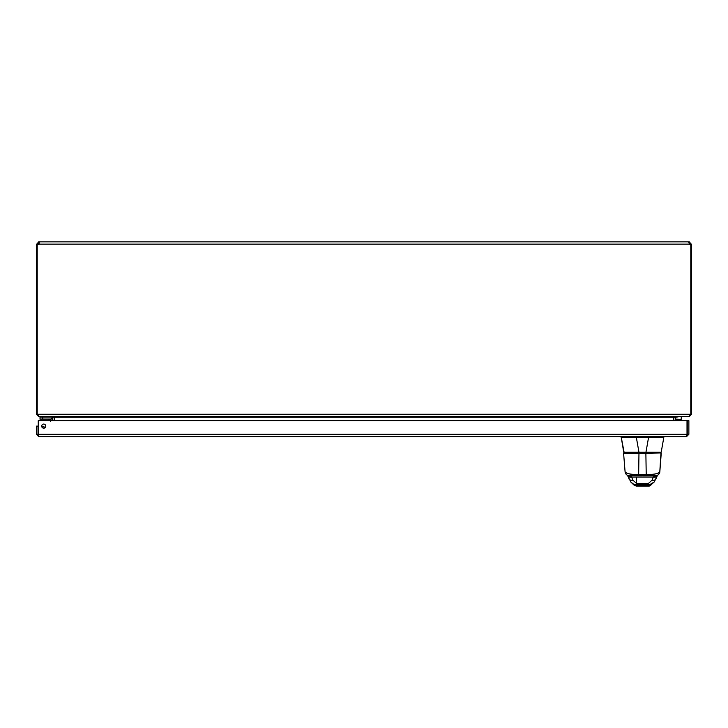 <?xml version="1.0" encoding="UTF-8"?>
<svg xmlns="http://www.w3.org/2000/svg" width="728" height="728" viewBox="0 0 728 728"><rect width="100%" height="100%" fill="white"/><g stroke="black" fill="none" stroke-linecap="round" stroke-linejoin="round"><path stroke-width="1.09" d="M673.873 416.935L673.855 420.666M689.298 416.416L676.157 416.571L675.475 417.253L675.475 420.666M54.145 420.666L54.127 416.935M37.21 244.635L36.4 244.635L36.4 414.268L38.702 416.571L51.843 416.571L52.525 417.253L52.525 420.666M673.609 420.666L673.609 417.253L54.391 417.253L54.391 420.666M673.609 417.253L675.912 416.571M54.391 417.253L52.088 416.571M689.98 414.268L689.725 414.805M689.298 416.571L691.6 414.268L691.6 244.635L690.79 244.635M36.4 414.268L689.744 414.268L689.061 416.571L38.939 416.571L38.02 414.268M689.744 414.268L691.6 414.268M690.635 244.635L689.298 243.461L689.298 241.851L691.6 244.635M37.21 414.268L37.21 244.581A1.483 1.483 0 0 0 38.903 244.144L38.702 243.461L37.365 244.635M691.6 244.144L689.98 244.144M690.79 414.268L690.79 244.581A1.483 1.483 0 0 1 689.097 244.144L689.298 241.851M689.298 243.461L689.097 241.851L688.761 242.524M36.4 244.635L38.702 241.851L39.23 242.333L38.903 244.144L689.097 244.144M689.097 241.851L38.903 241.851L38.903 243.461M38.02 244.144L36.4 244.144M38.702 241.851L38.702 243.461M38.912 244.126L39.112 243.498M38.702 434.989L38.02 434.307L38.02 426.126L36.4 426.126L36.4 434.307L38.702 436.609L38.329 434.88M41.669 426.126A2.057 2.057 0 0 1 44.745 424.342A2.057 2.057 0 0 1 44.745 427.9A2.057 2.057 0 0 1 41.669 426.126M38.02 434.307L36.4 434.307M686.941 434.88L686.568 436.609L688.87 434.307L688.87 420.666L687.25 420.666L687.25 434.307L688.87 434.307M686.568 434.989L687.25 434.307M686.568 436.609L38.702 436.609M687.014 420.666L687.014 434.307L38.256 434.307L38.256 420.666L687.014 420.666M43.48 428.155L43.489 428.164A1.966 1.966 0 0 0 42.26 427.573M43.607 428.173A2.038 2.038 0 0 0 42.188 427.491A2.038 2.038 0 0 1 43.607 428.173M41.669 426.226A3.331 3.331 0 0 1 44.918 427.791M51.033 420.666L51.033 419.801A0.592 0.592 0 0 0 50.441 419.21L40.022 419.21L40.022 417.918L50.441 417.918A1.875 1.875 0 0 1 52.325 419.801L52.325 420.666L52.325 419.801M50.405 419.21L49.067 419.21M50.714 421.512L50.441 419.21L47.957 419.21A1.092 1.092 0 0 1 48.73 419.528L50.214 420.029L48.73 419.528L49.859 420.666M51.033 419.801L48.73 419.528L50.214 420.029M40.022 416.571L40.022 417.918L52.034 417.918L52.034 416.571M38.256 434.161A1.629 1.629 0 0 1 38.065 433.078L38.256 432.013L38.065 433.078M653.981 452.943L653.553 452.516L656.647 452.516L628.273 452.516M638.947 452.516L661.215 452.161L663.781 437.583L648.712 437.574L648.712 436.609L648.712 437.574L663.781 437.583L661.215 452.161L645.973 452.161L661.215 452.161L663.781 437.583L661.215 452.161L645.973 452.516M655.974 452.516L656.529 452.516M654.554 452.516L628.391 452.516M626.817 452.516L625.68 452.516M625.015 452.516L628.965 452.516M623.705 452.161L645.973 452.161L648.539 437.583A2.821 2.821 -1.8 0 0 648.712 437.574A2.821 2.821 178.7 0 1 648.539 437.583L645.973 452.161L623.705 452.161L621.139 436.609L624.133 452.516M621.139 437.574L636.208 437.574A2.821 2.821 -178.7 0 0 636.381 437.583L638.947 452.161L636.381 437.583L648.539 437.583L636.381 437.583A2.821 2.821 1.8 0 1 636.208 437.574L621.139 437.574M636.208 436.609L636.208 437.574L636.208 436.609M663.781 436.609L663.781 437.583L663.781 436.609M636.363 486.149A2.575 2.575 -90 0 0 636.509 486.149L636.536 486.149A2.575 2.575 90 0 1 636.518 486.149L636.054 485.631L650.841 485.23L648.548 486.149L636.509 486.149L634.734 485.44M648.63 486.149L648.63 486.149A2.575 2.575 -90 0 0 650.459 485.394A2.575 2.575 90 0 1 648.63 486.149M650.359 485.43A2.575 2.575 90 0 1 648.575 486.149L648.548 486.149A2.575 2.575 -90 0 0 650.35 485.412M633.961 475.73L635.517 475.73M623.951 452.943L626.854 452.943M639.948 452.943L633.315 452.943M633.369 452.943L631.331 452.943M639.412 452.943L644.225 452.943M650.313 485.449L648.548 486.149L648.948 485.631L634.206 485.257L636.054 485.631L636.554 483.465L648.402 483.465L652.07 480.152A4.295 2.866 19.8 0 0 656.119 478.651A4.295 2.866 -160.2 0 1 652.07 480.152L653.316 477.067A6.024 2.876 108.6 0 1 653.435 476.94L655.528 475.73L638.665 475.73L638.656 474.447L646.218 474.447C654.163 474.583 658.685 473.719 659.795 471.844C658.076 473.773 653.553 474.638 646.218 474.447L645.873 453.28L661.042 452.943L623.841 452.943L638.966 452.943L623.587 453.207L638.966 453.28L638.656 474.447C631.376 474.647 626.863 473.782 625.125 471.844C626.207 473.719 630.721 474.583 638.656 474.447L638.966 453.28L645.873 453.28L646.218 474.447L638.656 474.447L638.656 475.73L629.392 475.73L631.513 476.94A6.024 2.885 -108.7 0 1 631.631 477.067L632.878 480.152A4.295 2.866 160.1 0 1 628.846 478.66A4.295 2.866 -19.9 0 0 632.878 480.152L636.554 483.465L648.402 483.465L652.07 480.152L653.316 477.067A4.295 2.821 23.8 0 0 657.257 475.839L657.257 475.839A4.295 2.821 -156.2 0 1 653.316 477.067L631.631 477.067A4.295 2.821 156.1 0 1 627.709 475.848A4.295 2.821 -23.9 0 0 631.631 477.067L632.878 480.152L636.554 483.465L636.572 484.784L648.393 484.784L648.402 483.465L648.393 484.784L649.713 484.657L654.19 482.009M645.472 452.943L640.722 452.943M637.036 452.943L632.732 452.943M638.775 452.943L639.594 452.943M659.786 452.943L658.067 452.943M646.773 475.73L650.277 475.73M648.548 486.149L636.509 486.149L634.206 485.257L630.757 481.981L633.324 484.011L636.572 484.784L633.433 484.056L630.985 482.236L627.709 475.848A4.295 2.821 156.1 0 1 627.673 475.757A4.295 2.821 -23.9 0 0 627.709 475.848L627.627 475.666A4.295 2.939 -25 0 0 631.513 476.94A4.295 2.939 155 0 1 627.627 475.666L627.445 475.284M657.293 475.748A4.295 2.821 -156.2 0 1 657.257 475.839L654.245 481.936L651.651 484.002L648.857 484.766L636.572 484.784L636.054 485.631L636.509 486.149M642.041 475.866L630.139 475.73A4.295 4.268 -90 0 0 630.139 475.73L631.513 476.94A6.024 2.885 -108.7 0 1 631.631 477.067L653.316 477.067A6.024 2.876 108.7 0 1 653.435 476.94L654.8 475.73L642.86 475.866M638.966 452.943L645.873 452.943M659.795 471.844L660.979 452.943M661.242 453.226L659.805 472.117C659.268 474.356 657.848 475.557 655.555 475.73M648.948 485.631L648.393 484.784L648.948 485.631M647.501 475.73L633.333 475.73M634.652 475.73L633.806 475.73M633.378 475.73L634.761 475.73M650.35 475.73L651.56 475.73M655.528 475.73L654.8 475.73A4.295 4.268 90 0 0 654.809 475.73L646.218 475.73L646.218 474.447L646.218 475.73L630.139 475.73M625.115 472.135L625.115 472.135C625.652 474.365 627.072 475.566 629.356 475.73M657.52 475.257L657.329 475.657A4.295 2.939 -155.1 0 1 653.435 476.94A4.295 2.939 24.9 0 0 657.329 475.657L657.257 475.839M636.6 485.631L636.609 477.067L636.6 485.631M675.475 417.326L679.661 416.571M681.563 419.091L681.326 416.571L681.153 419.41L675.475 419.091M681.153 419.41L675.475 419.41M675.475 417.253L673.855 417.253M52.525 417.253L54.145 417.253M42.752 416.571L42.752 419.21M47.957 419.21A1.092 1.092 0 0 1 48.73 419.528M650.295 485.467L654.245 481.936M625.115 472.126L623.587 453.207M638.665 475.73L646.218 475.73M649.986 485.767L650.459 485.394"/></g></svg>
